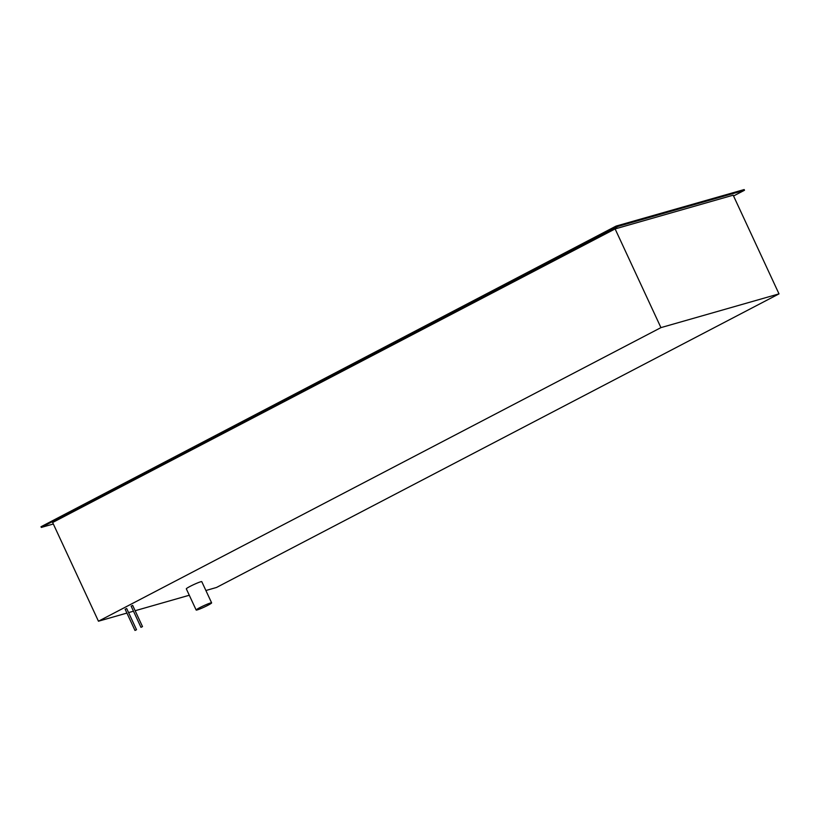 <?xml version="1.0" encoding="UTF-8"?>
<svg xmlns="http://www.w3.org/2000/svg" width="820" height="820" viewBox="0 0 820 820"><rect width="100%" height="100%" fill="white"/><g stroke="black" fill="none" stroke-linecap="round" stroke-linejoin="round"><path stroke-width="1.23" d="M197.23 609.916A8.528 0.728 155.1 0 0 206.086 606.205A8.528 0.728 155.1 0 0 211.621 602.854A8.528 0.728 155.1 0 0 210.535 602.977A8.528 0.728 155.1 0 0 201.679 606.687A8.528 0.728 155.1 0 0 196.154 610.029A8.528 0.728 155.1 0 0 197.23 609.916M196.154 610.029L186.314 588.842A8.528 0.728 -24.9 0 1 191.849 585.5A8.528 0.728 -24.9 0 1 200.695 581.78A8.528 0.728 -24.9 0 1 201.781 581.667L211.621 602.854M141.071 627.3L142.506 626.593L141.071 627.3M131.231 606.113L132.676 605.406L142.506 626.593M135.085 630.426L136.52 629.719L135.085 630.426M125.245 609.229L126.69 608.532L136.52 629.719M616.076 226.084L41 526.737L616.076 226.084L744.17 189.563L744.488 190.26L733.551 195.97M53.32 524L41.318 527.424L618.106 226.371L617.778 225.684L744.17 189.563M41.318 527.424L41 526.737M618.106 226.371L744.488 190.26M126.915 613.073L98.451 621.211L52.634 522.504L615.113 228.913L733.182 195.18L779 293.878L216.511 587.468L205.881 590.513M189.287 595.248L135.136 610.726M133.486 611.197L128.576 612.601M98.451 621.211L660.93 327.621L779 293.878M660.93 327.621L615.113 228.913M131.128 606.124L140.958 627.31M125.142 609.25L134.972 630.436"/></g></svg>
